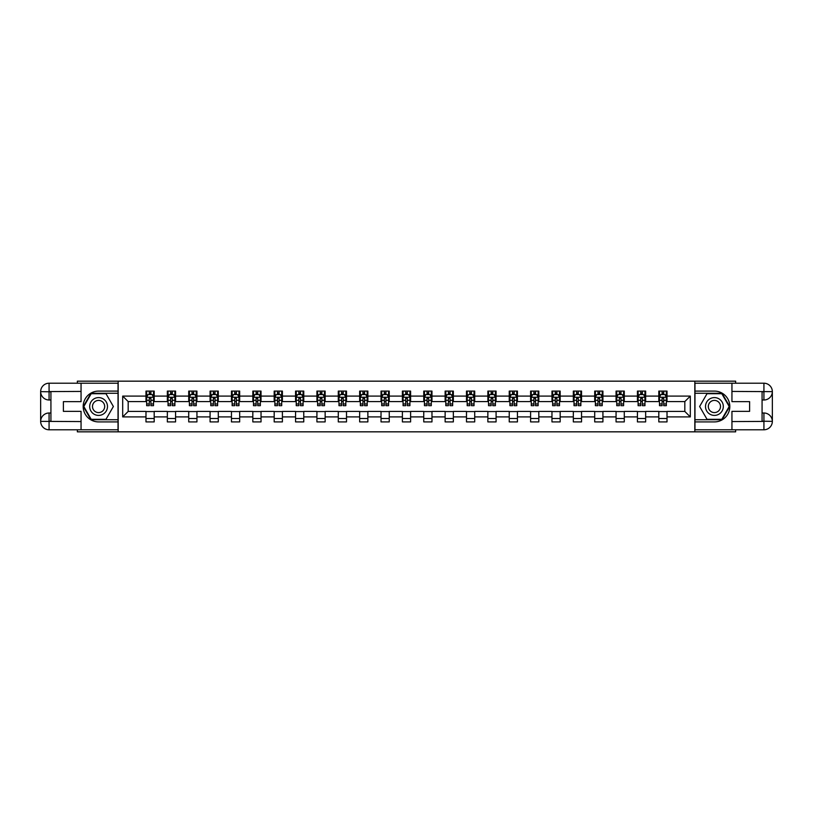 <?xml version="1.0" encoding="UTF-8"?>
<svg xmlns="http://www.w3.org/2000/svg" width="813" height="813" viewBox="0 0 813 813"><rect width="100%" height="100%" fill="white"/><g stroke="black" fill="none" stroke-linecap="round" stroke-linejoin="round"><path stroke-width="1.22" d="M77.357 429.782L77.357 431.835L735.643 431.835L735.643 429.782M735.643 383.218L735.643 381.165L694.82 381.165L694.82 431.835M694.82 381.165L77.357 381.165L77.357 383.218M118.18 431.835L118.18 381.165M667.016 396.094L667.016 391.094L658.804 391.094L658.804 396.094L645.654 396.094L645.654 391.094L637.433 391.094L637.433 396.094L624.282 396.094L624.282 391.094L616.061 391.094L616.061 396.094L602.921 396.094L602.921 391.094L594.699 391.094L594.699 396.094L581.549 396.094L581.549 391.094L573.328 391.094L573.328 396.094L560.177 396.094L560.177 391.094L551.966 391.094L551.966 396.094L538.816 396.094L538.816 391.094L530.594 391.094L530.594 396.094L517.444 396.094L517.444 391.094L509.233 391.094L509.233 396.094L496.082 396.094L496.082 391.094L487.861 391.094L487.861 396.094L474.711 396.094L474.711 391.094L466.489 391.094L466.489 396.094L453.349 396.094L453.349 391.094L445.128 391.094L445.128 396.094L431.977 396.094L431.977 391.094L423.756 391.094L423.756 396.094L410.606 396.094L410.606 391.094L402.394 391.094L402.394 396.094L389.244 396.094L389.244 391.094L381.023 391.094L381.023 396.094L367.872 396.094L367.872 391.094L359.651 391.094L359.651 396.094L346.511 396.094L346.511 391.094L338.289 391.094L338.289 396.094L325.139 396.094L325.139 391.094L316.918 391.094L316.918 396.094L303.767 396.094L303.767 391.094L295.556 391.094L295.556 396.094L282.406 396.094L282.406 391.094L274.184 391.094L274.184 396.094L261.034 396.094L261.034 391.094L252.823 391.094L252.823 396.094L239.672 396.094L239.672 391.094L231.451 391.094L231.451 396.094L218.301 396.094L218.301 391.094L210.079 391.094L210.079 396.094L196.939 396.094L196.939 391.094L188.718 391.094L188.718 396.094L175.567 396.094L175.567 391.094L167.346 391.094L167.346 396.094L154.196 396.094L154.196 391.094L145.984 391.094L145.984 396.094L122.692 396.094L122.692 416.906L128.18 411.429L145.984 411.429L145.984 421.906L154.196 421.906L154.196 411.429L167.346 411.429L167.346 421.906L175.567 421.906L175.567 411.429L188.718 411.429L188.718 421.906L196.939 421.906L196.939 411.429L210.079 411.429L210.079 421.906L218.301 421.906L218.301 411.429L231.451 411.429L231.451 421.906L239.672 421.906L239.672 411.429L252.823 411.429L252.823 421.906L261.034 421.906L261.034 411.429L274.184 411.429L274.184 421.906L282.406 421.906L282.406 411.429L295.556 411.429L295.556 421.906L303.767 421.906L303.767 411.429L316.918 411.429L316.918 421.906L325.139 421.906L325.139 411.429L338.289 411.429L338.289 421.906L346.511 421.906L346.511 411.429L359.651 411.429L359.651 421.906L367.872 421.906L367.872 411.429L381.023 411.429L381.023 421.906L389.244 421.906L389.244 411.429L402.394 411.429L402.394 421.906L410.606 421.906L410.606 411.429L423.756 411.429L423.756 421.906L431.977 421.906L431.977 411.429L445.128 411.429L445.128 421.906L453.349 421.906L453.349 411.429L466.489 411.429L466.489 421.906L474.711 421.906L474.711 411.429L487.861 411.429L487.861 421.906L496.082 421.906L496.082 411.429L509.233 411.429L509.233 421.906L517.444 421.906L517.444 411.429L530.594 411.429L530.594 421.906L538.816 421.906L538.816 411.429L551.966 411.429L551.966 421.906L560.177 421.906L560.177 411.429L573.328 411.429L573.328 421.906L581.549 421.906L581.549 411.429L594.699 411.429L594.699 421.906L602.921 421.906L602.921 411.429L616.061 411.429L616.061 421.906L624.282 421.906L624.282 411.429L637.433 411.429L637.433 421.906L645.654 421.906L645.654 411.429L658.804 411.429L658.804 421.906L667.016 421.906L667.016 411.429L684.82 411.429L684.82 401.571L667.016 401.571L667.016 396.094L690.308 396.094L690.308 416.906L667.016 416.906M658.804 416.906L645.654 416.906M637.433 416.906L624.282 416.906M616.061 416.906L602.921 416.906M594.699 416.906L581.549 416.906M573.328 416.906L560.177 416.906M551.966 416.906L538.816 416.906M530.594 416.906L517.444 416.906M509.233 416.906L496.082 416.906M487.861 416.906L474.711 416.906M466.489 416.906L453.349 416.906M445.128 416.906L431.977 416.906M423.756 416.906L410.606 416.906M402.394 416.906L389.244 416.906M381.023 416.906L367.872 416.906M359.651 416.906L346.511 416.906M338.289 416.906L325.139 416.906M316.918 416.906L303.767 416.906M295.556 416.906L282.406 416.906M274.184 416.906L261.034 416.906M252.823 416.906L239.672 416.906M231.451 416.906L218.301 416.906M210.079 416.906L196.939 416.906M188.718 416.906L175.567 416.906M167.346 416.906L154.196 416.906M145.984 416.906L122.692 416.906M658.804 396.094L658.804 401.571L645.654 401.571L645.654 396.094M637.433 396.094L637.433 401.571L624.282 401.571L624.282 396.094M616.061 396.094L616.061 401.571L602.921 401.571L602.921 396.094M594.699 396.094L594.699 401.571L581.549 401.571L581.549 396.094M573.328 396.094L573.328 401.571L560.177 401.571L560.177 396.094M551.966 396.094L551.966 401.571L538.816 401.571L538.816 396.094M530.594 396.094L530.594 401.571L517.444 401.571L517.444 396.094M509.233 396.094L509.233 401.571L496.082 401.571L496.082 396.094M487.861 396.094L487.861 401.571L474.711 401.571L474.711 396.094M466.489 396.094L466.489 401.571L453.349 401.571L453.349 396.094M445.128 396.094L445.128 401.571L431.977 401.571L431.977 396.094M423.756 396.094L423.756 401.571L410.606 401.571L410.606 396.094M402.394 396.094L402.394 401.571L389.244 401.571L389.244 396.094M381.023 396.094L381.023 401.571L367.872 401.571L367.872 396.094M359.651 396.094L359.651 401.571L346.511 401.571L346.511 396.094M338.289 396.094L338.289 401.571L325.139 401.571L325.139 396.094M316.918 396.094L316.918 401.571L303.767 401.571L303.767 396.094M295.556 396.094L295.556 401.571L282.406 401.571L282.406 396.094M274.184 396.094L274.184 401.571L261.034 401.571L261.034 396.094M252.823 396.094L252.823 401.571L239.672 401.571L239.672 396.094M231.451 396.094L231.451 401.571L218.301 401.571L218.301 396.094M210.079 396.094L210.079 401.571L196.939 401.571L196.939 396.094M188.718 396.094L188.718 401.571L175.567 401.571L175.567 396.094M167.346 396.094L167.346 401.571L154.196 401.571L154.196 396.094M145.984 396.094L145.984 401.571L128.18 401.571L122.692 396.094M128.18 401.571L128.18 411.429M690.308 416.906L684.82 411.429M684.82 401.571L690.308 396.094M145.984 394.518L146.665 394.518M149.267 394.518L150.913 394.518M153.515 394.518L154.196 394.518M145.984 401.429L146.665 401.429M149.267 401.429L150.913 401.429M153.515 401.429L154.196 401.429M145.984 411.571L154.196 411.571M145.984 418.482L154.196 418.482M167.346 411.571L175.567 411.571M167.346 418.482L175.567 418.482M167.346 394.518L168.037 394.518M170.639 394.518L172.275 394.518M174.886 394.518L175.567 394.518M167.346 401.429L168.037 401.429M170.639 401.429L172.275 401.429M174.886 401.429L175.567 401.429M188.718 411.571L196.939 411.571M188.718 418.482L196.939 418.482M188.718 394.518L189.399 394.518M192 394.518L193.646 394.518M196.248 394.518L196.939 394.518M188.718 401.429L189.399 401.429M192 401.429L193.646 401.429M196.248 401.429L196.939 401.429M210.079 411.571L218.301 411.571M210.079 418.482L218.301 418.482M210.079 394.518L210.77 394.518M213.372 394.518L215.018 394.518M217.62 394.518L218.301 394.518M210.079 401.429L210.77 401.429M213.372 401.429L215.018 401.429M217.62 401.429L218.301 401.429M231.451 411.571L239.672 411.571M231.451 418.482L239.672 418.482M231.451 394.518L232.132 394.518M234.733 394.518L236.38 394.518M238.981 394.518L239.672 394.518M231.451 401.429L232.132 401.429M234.733 401.429L236.38 401.429M238.981 401.429L239.672 401.429M252.823 411.571L261.034 411.571M252.823 418.482L261.034 418.482M252.823 394.518L253.504 394.518M256.105 394.518L257.751 394.518M260.353 394.518L261.034 394.518M252.823 401.429L253.504 401.429M256.105 401.429L257.751 401.429M260.353 401.429L261.034 401.429M274.184 411.571L282.406 411.571M274.184 418.482L282.406 418.482M274.184 394.518L274.875 394.518M277.477 394.518L279.113 394.518M281.715 394.518L282.406 394.518M274.184 401.429L274.875 401.429M277.477 401.429L279.113 401.429M281.715 401.429L282.406 401.429M295.556 411.571L303.767 411.571M295.556 418.482L303.767 418.482M295.556 394.518L296.237 394.518M298.838 394.518L300.485 394.518M303.086 394.518L303.767 394.518M295.556 401.429L296.237 401.429M298.838 401.429L300.485 401.429M303.086 401.429L303.767 401.429M316.918 411.571L325.139 411.571M316.918 418.482L325.139 418.482M316.918 394.518L317.609 394.518M320.21 394.518L321.857 394.518M324.458 394.518L325.139 394.518M316.918 401.429L317.609 401.429M320.21 401.429L321.857 401.429M324.458 401.429L325.139 401.429M338.289 411.571L346.511 411.571M338.289 418.482L346.511 418.482M338.289 394.518L338.97 394.518M341.572 394.518L343.218 394.518M345.82 394.518L346.511 394.518M338.289 401.429L338.97 401.429M341.572 401.429L343.218 401.429M345.82 401.429L346.511 401.429M359.651 411.571L367.872 411.571M359.651 418.482L367.872 418.482M359.651 394.518L360.342 394.518M362.944 394.518L364.59 394.518M367.191 394.518L367.872 394.518M359.651 401.429L360.342 401.429M362.944 401.429L364.59 401.429M367.191 401.429L367.872 401.429M381.023 411.571L389.244 411.571M381.023 418.482L389.244 418.482M381.023 394.518L381.704 394.518M384.315 394.518L385.951 394.518M388.553 394.518L389.244 394.518M381.023 401.429L381.704 401.429M384.315 401.429L385.951 401.429M388.553 401.429L389.244 401.429M402.394 411.571L410.606 411.571M402.394 418.482L410.606 418.482M402.394 394.518L403.075 394.518M405.677 394.518L407.323 394.518M409.925 394.518L410.606 394.518M402.394 401.429L403.075 401.429M405.677 401.429L407.323 401.429M409.925 401.429L410.606 401.429M423.756 411.571L431.977 411.571M423.756 418.482L431.977 418.482M423.756 394.518L424.447 394.518M427.049 394.518L428.685 394.518M431.297 394.518L431.977 394.518M423.756 401.429L424.447 401.429M427.049 401.429L428.685 401.429M431.297 401.429L431.977 401.429M445.128 411.571L453.349 411.571M445.128 418.482L453.349 418.482M445.128 394.518L445.809 394.518M448.41 394.518L450.056 394.518M452.658 394.518L453.349 394.518M445.128 401.429L445.809 401.429M448.41 401.429L450.056 401.429M452.658 401.429L453.349 401.429M466.489 411.571L474.711 411.571M466.489 418.482L474.711 418.482M466.489 394.518L467.18 394.518M469.782 394.518L471.428 394.518M474.03 394.518L474.711 394.518M466.489 401.429L467.18 401.429M469.782 401.429L471.428 401.429M474.03 401.429L474.711 401.429M487.861 411.571L496.082 411.571M487.861 418.482L496.082 418.482M487.861 394.518L488.542 394.518M491.143 394.518L492.79 394.518M495.391 394.518L496.082 394.518M487.861 401.429L488.542 401.429M491.143 401.429L492.79 401.429M495.391 401.429L496.082 401.429M509.233 411.571L517.444 411.571M509.233 418.482L517.444 418.482M509.233 394.518L509.914 394.518M512.515 394.518L514.162 394.518M516.763 394.518L517.444 394.518M509.233 401.429L509.914 401.429M512.515 401.429L514.162 401.429M516.763 401.429L517.444 401.429M530.594 411.571L538.816 411.571M530.594 418.482L538.816 418.482M530.594 394.518L531.285 394.518M533.887 394.518L535.523 394.518M538.125 394.518L538.816 394.518M530.594 401.429L531.285 401.429M533.887 401.429L535.523 401.429M538.125 401.429L538.816 401.429M551.966 411.571L560.177 411.571M551.966 418.482L560.177 418.482M551.966 394.518L552.647 394.518M555.249 394.518L556.895 394.518M559.496 394.518L560.177 394.518M551.966 401.429L552.647 401.429M555.249 401.429L556.895 401.429M559.496 401.429L560.177 401.429M573.328 411.571L581.549 411.571M573.328 418.482L581.549 418.482M573.328 394.518L574.019 394.518M576.62 394.518L578.267 394.518M580.868 394.518L581.549 394.518M573.328 401.429L574.019 401.429M576.62 401.429L578.267 401.429M580.868 401.429L581.549 401.429M594.699 411.571L602.921 411.571M594.699 418.482L602.921 418.482M594.699 394.518L595.38 394.518M597.982 394.518L599.628 394.518M602.23 394.518L602.921 394.518M594.699 401.429L595.38 401.429M597.982 401.429L599.628 401.429M602.23 401.429L602.921 401.429M616.061 411.571L624.282 411.571M616.061 418.482L624.282 418.482M616.061 394.518L616.752 394.518M619.354 394.518L621 394.518M623.601 394.518L624.282 394.518M616.061 401.429L616.752 401.429M619.354 401.429L621 401.429M623.601 401.429L624.282 401.429M637.433 411.571L645.654 411.571M637.433 418.482L645.654 418.482M637.433 394.518L638.114 394.518M640.725 394.518L642.361 394.518M644.963 394.518L645.654 394.518M637.433 401.429L638.114 401.429M640.725 401.429L642.361 401.429M644.963 401.429L645.654 401.429M658.804 411.571L667.016 411.571M658.804 418.482L667.016 418.482M658.804 394.518L659.485 394.518M662.087 394.518L663.733 394.518M666.335 394.518L667.016 394.518M658.804 401.429L659.485 401.429M662.087 401.429L663.733 401.429M666.335 401.429L667.016 401.429M150.913 392.872L149.267 392.872M153.515 403.959L150.913 403.959L150.913 405.677L153.515 405.677L153.515 397.323L152.143 394.579L148.037 394.579L146.665 397.323L146.665 405.677L149.267 405.677L149.267 403.959L146.665 403.959M146.665 397.323L146.665 391.094M153.515 397.323L153.515 391.094M149.267 394.579L149.267 391.094M150.913 391.094L150.913 394.579M150.913 403.959L150.913 398.35L149.267 398.35L149.267 403.959M103.038 398.787A8.902 8.902 0 0 0 90.883 402.049A8.902 8.902 0 0 0 94.135 414.213A8.902 8.902 0 0 0 106.3 410.951A8.902 8.902 0 0 0 103.038 398.787M101.635 401.226A6.098 6.098 0 0 0 93.312 403.451A6.098 6.098 0 0 0 95.538 411.774A6.098 6.098 0 0 0 103.871 409.549A6.098 6.098 0 0 0 101.635 401.226M105.985 419.305L91.198 419.305L83.8 406.5L91.198 393.695L105.985 393.695L113.373 406.5L105.985 419.305M718.865 398.787A8.902 8.902 0 0 0 706.7 402.049A8.902 8.902 0 0 0 709.962 414.213A8.902 8.902 0 0 0 722.117 410.951A8.902 8.902 0 0 0 718.865 398.787M717.462 401.226A6.098 6.098 0 0 0 709.129 403.451A6.098 6.098 0 0 0 711.365 411.774A6.098 6.098 0 0 0 719.688 409.549A6.098 6.098 0 0 0 717.462 401.226M721.802 419.305L707.015 419.305L699.627 406.5L707.015 393.695L721.802 393.695L729.2 406.5L721.802 419.305M50.924 399.996L49.075 399.996A8.425 8.425 0 0 1 40.65 391.642A8.425 8.425 0 0 1 49.075 383.218L118.037 383.218L118.037 391.094L98.586 391.094A15.406 15.406 0 0 0 83.18 406.5A15.406 15.406 0 0 0 98.586 421.906L118.037 421.906L118.037 429.782L49.075 429.782A8.425 8.425 0 0 1 40.65 421.358A8.425 8.425 0 0 1 49.075 413.004L50.924 413.004M118.037 421.906L118.037 391.094M81.056 383.218L81.056 401.642L63.384 401.642L63.384 411.358L81.056 411.358L81.056 429.782M49.075 399.996A8.425 8.425 0 0 1 40.65 391.642L49.075 391.775L49.075 399.996A8.425 8.425 0 0 1 40.65 391.642L40.65 421.358L81.056 421.571M49.075 421.571L49.075 429.782A8.425 8.425 0 0 1 40.65 421.358A8.425 8.425 0 0 1 49.075 413.004L49.075 421.225L50.924 421.225L50.924 391.775L49.075 391.775M118.037 393.279L90.954 393.279L83.322 406.5L90.954 419.721L118.037 419.721M762.076 413.004L763.925 413.004A8.425 8.425 0 0 1 772.35 421.358A8.425 8.425 0 0 1 763.925 429.782L694.963 429.782L694.963 421.906L714.414 421.906A15.406 15.406 0 0 0 729.82 406.5A15.406 15.406 0 0 0 714.414 391.094L694.963 391.094L694.963 383.218L763.925 383.218A8.425 8.425 0 0 1 772.35 391.642A8.425 8.425 0 0 1 763.925 399.996L762.076 399.996M694.963 391.094L694.963 421.906M731.944 429.782L731.944 411.358L749.616 411.358L749.616 401.642L731.944 401.642L731.944 383.218M763.925 413.004A8.425 8.425 0 0 1 772.35 421.358L763.925 421.225L763.925 413.004A8.425 8.425 0 0 1 772.35 421.358L772.35 391.642L731.944 391.429M763.925 391.429L763.925 383.218A8.425 8.425 0 0 1 772.35 391.642A8.425 8.425 0 0 1 763.925 399.996L763.925 391.775L762.076 391.775L762.076 421.225L763.925 421.225M694.963 419.721L722.046 419.721L729.678 406.5L722.046 393.279L694.963 393.279M172.275 392.872L170.639 392.872M174.886 403.959L172.275 403.959L172.275 405.677L174.886 405.677L174.886 397.323L173.515 394.579L169.399 394.579L168.037 397.323L168.037 405.677L170.639 405.677L170.639 403.959L168.037 403.959M168.037 397.323L168.037 391.094M174.886 397.323L174.886 391.094M170.639 394.579L170.639 391.094M172.275 391.094L172.275 394.579M172.275 403.959L172.275 398.35L170.639 398.35L170.639 403.959M193.646 392.872L192 392.872M196.248 403.959L193.646 403.959L193.646 405.677L196.248 405.677L196.248 397.323L194.876 394.579L190.77 394.579L189.399 397.323L189.399 405.677L192 405.677L192 403.959L189.399 403.959M189.399 397.323L189.399 391.094M196.248 397.323L196.248 391.094M192 394.579L192 391.094M193.646 391.094L193.646 394.579M193.646 403.959L193.646 398.35L192 398.35L192 403.959M215.018 392.872L213.372 392.872M217.62 403.959L215.018 403.959L215.018 405.677L217.62 405.677L217.62 397.323L216.248 394.579L212.142 394.579L210.77 397.323L210.77 405.677L213.372 405.677L213.372 403.959L210.77 403.959M210.77 397.323L210.77 391.094M217.62 397.323L217.62 391.094M213.372 394.579L213.372 391.094M215.018 391.094L215.018 394.579M215.018 403.959L215.018 398.35L213.372 398.35L213.372 403.959M236.38 392.872L234.733 392.872M238.981 403.959L236.38 403.959L236.38 405.677L238.981 405.677L238.981 397.323L237.62 394.579L233.504 394.579L232.132 397.323L232.132 405.677L234.733 405.677L234.733 403.959L232.132 403.959M232.132 397.323L232.132 391.094M238.981 397.323L238.981 391.094M234.733 394.579L234.733 391.094M236.38 391.094L236.38 394.579M236.38 403.959L236.38 398.35L234.733 398.35L234.733 403.959M257.751 392.872L256.105 392.872M260.353 403.959L257.751 403.959L257.751 405.677L260.353 405.677L260.353 397.323L258.981 394.579L254.876 394.579L253.504 397.323L253.504 405.677L256.105 405.677L256.105 403.959L253.504 403.959M253.504 397.323L253.504 391.094M260.353 397.323L260.353 391.094M256.105 394.579L256.105 391.094M257.751 391.094L257.751 394.579M257.751 403.959L257.751 398.35L256.105 398.35L256.105 403.959M279.113 392.872L277.477 392.872M281.715 403.959L279.113 403.959L279.113 405.677L281.715 405.677L281.715 397.323L280.353 394.579L276.237 394.579L274.875 397.323L274.875 405.677L277.477 405.677L277.477 403.959L274.875 403.959M274.875 397.323L274.875 391.094M281.715 397.323L281.715 391.094M277.477 394.579L277.477 391.094M279.113 391.094L279.113 394.579M279.113 403.959L279.113 398.35L277.477 398.35L277.477 403.959M300.485 392.872L298.838 392.872M303.086 403.959L300.485 403.959L300.485 405.677L303.086 405.677L303.086 397.323L301.714 394.579L297.609 394.579L296.237 397.323L296.237 405.677L298.838 405.677L298.838 403.959L296.237 403.959M296.237 397.323L296.237 391.094M303.086 397.323L303.086 391.094M298.838 394.579L298.838 391.094M300.485 391.094L300.485 394.579M300.485 403.959L300.485 398.35L298.838 398.35L298.838 403.959M321.857 392.872L320.21 392.872M324.458 403.959L321.857 403.959L321.857 405.677L324.458 405.677L324.458 397.323L323.086 394.579L318.97 394.579L317.609 397.323L317.609 405.677L320.21 405.677L320.21 403.959L317.609 403.959M317.609 397.323L317.609 391.094M324.458 397.323L324.458 391.094M320.21 394.579L320.21 391.094M321.857 391.094L321.857 394.579M321.857 403.959L321.857 398.35L320.21 398.35L320.21 403.959M343.218 392.872L341.572 392.872M345.82 403.959L343.218 403.959L343.218 405.677L345.82 405.677L345.82 397.323L344.448 394.579L340.342 394.579L338.97 397.323L338.97 405.677L341.572 405.677L341.572 403.959L338.97 403.959M338.97 397.323L338.97 391.094M345.82 397.323L345.82 391.094M341.572 394.579L341.572 391.094M343.218 391.094L343.218 394.579M343.218 403.959L343.218 398.35L341.572 398.35L341.572 403.959M364.59 392.872L362.944 392.872M367.191 403.959L364.59 403.959L364.59 405.677L367.191 405.677L367.191 397.323L365.82 394.579L361.714 394.579L360.342 397.323L360.342 405.677L362.944 405.677L362.944 403.959L360.342 403.959M360.342 397.323L360.342 391.094M367.191 397.323L367.191 391.094M362.944 394.579L362.944 391.094M364.59 391.094L364.59 394.579M364.59 403.959L364.59 398.35L362.944 398.35L362.944 403.959M385.951 392.872L384.315 392.872M388.553 403.959L385.951 403.959L385.951 405.677L388.553 405.677L388.553 397.323L387.191 394.579L383.075 394.579L381.704 397.323L381.704 405.677L384.315 405.677L384.315 403.959L381.704 403.959M381.704 397.323L381.704 391.094M388.553 397.323L388.553 391.094M384.315 394.579L384.315 391.094M385.951 391.094L385.951 394.579M385.951 403.959L385.951 398.35L384.315 398.35L384.315 403.959M407.323 392.872L405.677 392.872M409.925 403.959L407.323 403.959L407.323 405.677L409.925 405.677L409.925 397.323L408.553 394.579L404.447 394.579L403.075 397.323L403.075 405.677L405.677 405.677L405.677 403.959L403.075 403.959M403.075 397.323L403.075 391.094M409.925 397.323L409.925 391.094M405.677 394.579L405.677 391.094M407.323 391.094L407.323 394.579M407.323 403.959L407.323 398.35L405.677 398.35L405.677 403.959M428.685 392.872L427.049 392.872M431.297 403.959L428.685 403.959L428.685 405.677L431.297 405.677L431.297 397.323L429.925 394.579L425.809 394.579L424.447 397.323L424.447 405.677L427.049 405.677L427.049 403.959L424.447 403.959M424.447 397.323L424.447 391.094M431.297 397.323L431.297 391.094M427.049 394.579L427.049 391.094M428.685 391.094L428.685 394.579M428.685 403.959L428.685 398.35L427.049 398.35L427.049 403.959M450.056 392.872L448.41 392.872M452.658 403.959L450.056 403.959L450.056 405.677L452.658 405.677L452.658 397.323L451.286 394.579L447.18 394.579L445.809 397.323L445.809 405.677L448.41 405.677L448.41 403.959L445.809 403.959M445.809 397.323L445.809 391.094M452.658 397.323L452.658 391.094M448.41 394.579L448.41 391.094M450.056 391.094L450.056 394.579M450.056 403.959L450.056 398.35L448.41 398.35L448.41 403.959M471.428 392.872L469.782 392.872M474.03 403.959L471.428 403.959L471.428 405.677L474.03 405.677L474.03 397.323L472.658 394.579L468.552 394.579L467.18 397.323L467.18 405.677L469.782 405.677L469.782 403.959L467.18 403.959M467.18 397.323L467.18 391.094M474.03 397.323L474.03 391.094M469.782 394.579L469.782 391.094M471.428 391.094L471.428 394.579M471.428 403.959L471.428 398.35L469.782 398.35L469.782 403.959M492.79 392.872L491.143 392.872M495.391 403.959L492.79 403.959L492.79 405.677L495.391 405.677L495.391 397.323L494.03 394.579L489.914 394.579L488.542 397.323L488.542 405.677L491.143 405.677L491.143 403.959L488.542 403.959M488.542 397.323L488.542 391.094M495.391 397.323L495.391 391.094M491.143 394.579L491.143 391.094M492.79 391.094L492.79 394.579M492.79 403.959L492.79 398.35L491.143 398.35L491.143 403.959M514.162 392.872L512.515 392.872M516.763 403.959L514.162 403.959L514.162 405.677L516.763 405.677L516.763 397.323L515.391 394.579L511.286 394.579L509.914 397.323L509.914 405.677L512.515 405.677L512.515 403.959L509.914 403.959M509.914 397.323L509.914 391.094M516.763 397.323L516.763 391.094M512.515 394.579L512.515 391.094M514.162 391.094L514.162 394.579M514.162 403.959L514.162 398.35L512.515 398.35L512.515 403.959M535.523 392.872L533.887 392.872M538.125 403.959L535.523 403.959L535.523 405.677L538.125 405.677L538.125 397.323L536.763 394.579L532.647 394.579L531.285 397.323L531.285 405.677L533.887 405.677L533.887 403.959L531.285 403.959M531.285 397.323L531.285 391.094M538.125 397.323L538.125 391.094M533.887 394.579L533.887 391.094M535.523 391.094L535.523 394.579M535.523 403.959L535.523 398.35L533.887 398.35L533.887 403.959M556.895 392.872L555.249 392.872M559.496 403.959L556.895 403.959L556.895 405.677L559.496 405.677L559.496 397.323L558.125 394.579L554.019 394.579L552.647 397.323L552.647 405.677L555.249 405.677L555.249 403.959L552.647 403.959M552.647 397.323L552.647 391.094M559.496 397.323L559.496 391.094M555.249 394.579L555.249 391.094M556.895 391.094L556.895 394.579M556.895 403.959L556.895 398.35L555.249 398.35L555.249 403.959M578.267 392.872L576.62 392.872M580.868 403.959L578.267 403.959L578.267 405.677L580.868 405.677L580.868 397.323L579.496 394.579L575.38 394.579L574.019 397.323L574.019 405.677L576.62 405.677L576.62 403.959L574.019 403.959M574.019 397.323L574.019 391.094M580.868 397.323L580.868 391.094M576.62 394.579L576.62 391.094M578.267 391.094L578.267 394.579M578.267 403.959L578.267 398.35L576.62 398.35L576.62 403.959M599.628 392.872L597.982 392.872M602.23 403.959L599.628 403.959L599.628 405.677L602.23 405.677L602.23 397.323L600.858 394.579L596.752 394.579L595.38 397.323L595.38 405.677L597.982 405.677L597.982 403.959L595.38 403.959M595.38 397.323L595.38 391.094M602.23 397.323L602.23 391.094M597.982 394.579L597.982 391.094M599.628 391.094L599.628 394.579M599.628 403.959L599.628 398.35L597.982 398.35L597.982 403.959M621 392.872L619.354 392.872M623.601 403.959L621 403.959L621 405.677L623.601 405.677L623.601 397.323L622.23 394.579L618.124 394.579L616.752 397.323L616.752 405.677L619.354 405.677L619.354 403.959L616.752 403.959M616.752 397.323L616.752 391.094M623.601 397.323L623.601 391.094M619.354 394.579L619.354 391.094M621 391.094L621 394.579M621 403.959L621 398.35L619.354 398.35L619.354 403.959M642.361 392.872L640.725 392.872M644.963 403.959L642.361 403.959L642.361 405.677L644.963 405.677L644.963 397.323L643.601 394.579L639.485 394.579L638.114 397.323L638.114 405.677L640.725 405.677L640.725 403.959L638.114 403.959M638.114 397.323L638.114 391.094M644.963 397.323L644.963 391.094M640.725 394.579L640.725 391.094M642.361 391.094L642.361 394.579M642.361 403.959L642.361 398.35L640.725 398.35L640.725 403.959M663.733 392.872L662.087 392.872M666.335 403.959L663.733 403.959L663.733 405.677L666.335 405.677L666.335 397.323L664.963 394.579L660.857 394.579L659.485 397.323L659.485 405.677L662.087 405.677L662.087 403.959L659.485 403.959M659.485 397.323L659.485 391.094M666.335 397.323L666.335 391.094M662.087 394.579L662.087 391.094M663.733 391.094L663.733 394.579M663.733 403.959L663.733 398.35L662.087 398.35L662.087 403.959M153.484 397.252L146.696 397.252M146.665 394.752L147.956 394.752M152.224 394.752L153.515 394.752M149.267 400.291L146.665 400.291M153.515 400.291L150.913 400.291M150.913 393.746L149.267 393.746M81.056 391.429L48.882 391.581M40.65 421.358A8.425 8.425 0 0 1 49.075 413.004M40.65 391.642A8.425 8.425 0 0 1 49.075 383.218L49.075 391.429M731.944 421.571L764.118 421.419M772.35 391.642A8.425 8.425 0 0 1 763.925 399.996M772.35 421.358A8.425 8.425 0 0 1 763.925 429.782L763.925 421.571M174.846 397.252L168.067 397.252M168.037 394.752L169.317 394.752M173.596 394.752L174.886 394.752M170.639 400.291L168.037 400.291M174.886 400.291L172.275 400.291M172.275 393.746L170.639 393.746M196.218 397.252L189.439 397.252M189.399 394.752L190.689 394.752M194.957 394.752L196.248 394.752M192 400.291L189.399 400.291M196.248 400.291L193.646 400.291M193.646 393.746L192 393.746M217.579 397.252L210.801 397.252M210.77 394.752L212.051 394.752M216.329 394.752L217.62 394.752M213.372 400.291L210.77 400.291M217.62 400.291L215.018 400.291M215.018 393.746L213.372 393.746M238.951 397.252L232.172 397.252M232.132 394.752L233.422 394.752M237.701 394.752L238.981 394.752M234.733 400.291L232.132 400.291M238.981 400.291L236.38 400.291M236.38 393.746L234.733 393.746M260.312 397.252L253.534 397.252M253.504 394.752L254.794 394.752M259.062 394.752L260.353 394.752M256.105 400.291L253.504 400.291M260.353 400.291L257.751 400.291M257.751 393.746L256.105 393.746M281.684 397.252L274.906 397.252M274.875 394.752L276.156 394.752M280.434 394.752L281.715 394.752M277.477 400.291L274.875 400.291M281.715 400.291L279.113 400.291M279.113 393.746L277.477 393.746M303.056 397.252L296.278 397.252M296.237 394.752L297.528 394.752M301.796 394.752L303.086 394.752M298.838 400.291L296.237 400.291M303.086 400.291L300.485 400.291M300.485 393.746L298.838 393.746M324.417 397.252L317.639 397.252M317.609 394.752L318.889 394.752M323.168 394.752L324.458 394.752M320.21 400.291L317.609 400.291M324.458 400.291L321.857 400.291M321.857 393.746L320.21 393.746M345.789 397.252L339.011 397.252M338.97 394.752L340.261 394.752M344.539 394.752L345.82 394.752M341.572 400.291L338.97 400.291M345.82 400.291L343.218 400.291M343.218 393.746L341.572 393.746M367.151 397.252L360.372 397.252M360.342 394.752L361.633 394.752M365.901 394.752L367.191 394.752M362.944 400.291L360.342 400.291M367.191 400.291L364.59 400.291M364.59 393.746L362.944 393.746M388.523 397.252L381.744 397.252M381.704 394.752L382.994 394.752M387.273 394.752L388.553 394.752M384.315 400.291L381.704 400.291M388.553 400.291L385.951 400.291M385.951 393.746L384.315 393.746M409.894 397.252L403.106 397.252M403.075 394.752L404.366 394.752M408.634 394.752L409.925 394.752M405.677 400.291L403.075 400.291M409.925 400.291L407.323 400.291M407.323 393.746L405.677 393.746M431.256 397.252L424.477 397.252M424.447 394.752L425.727 394.752M430.006 394.752L431.297 394.752M427.049 400.291L424.447 400.291M431.297 400.291L428.685 400.291M428.685 393.746L427.049 393.746M452.628 397.252L445.849 397.252M445.809 394.752L447.099 394.752M451.367 394.752L452.658 394.752M448.41 400.291L445.809 400.291M452.658 400.291L450.056 400.291M450.056 393.746L448.41 393.746M473.989 397.252L467.211 397.252M467.18 394.752L468.461 394.752M472.739 394.752L474.03 394.752M469.782 400.291L467.18 400.291M474.03 400.291L471.428 400.291M471.428 393.746L469.782 393.746M495.361 397.252L488.583 397.252M488.542 394.752L489.833 394.752M494.111 394.752L495.391 394.752M491.143 400.291L488.542 400.291M495.391 400.291L492.79 400.291M492.79 393.746L491.143 393.746M516.722 397.252L509.944 397.252M509.914 394.752L511.204 394.752M515.472 394.752L516.763 394.752M512.515 400.291L509.914 400.291M516.763 400.291L514.162 400.291M514.162 393.746L512.515 393.746M538.094 397.252L531.316 397.252M531.285 394.752L532.566 394.752M536.844 394.752L538.125 394.752M533.887 400.291L531.285 400.291M538.125 400.291L535.523 400.291M535.523 393.746L533.887 393.746M559.466 397.252L552.688 397.252M552.647 394.752L553.938 394.752M558.206 394.752L559.496 394.752M555.249 400.291L552.647 400.291M559.496 400.291L556.895 400.291M556.895 393.746L555.249 393.746M580.828 397.252L574.049 397.252M574.019 394.752L575.299 394.752M579.578 394.752L580.868 394.752M576.62 400.291L574.019 400.291M580.868 400.291L578.267 400.291M578.267 393.746L576.62 393.746M602.199 397.252L595.421 397.252M595.38 394.752L596.671 394.752M600.949 394.752L602.23 394.752M597.982 400.291L595.38 400.291M602.23 400.291L599.628 400.291M599.628 393.746L597.982 393.746M623.561 397.252L616.782 397.252M616.752 394.752L618.043 394.752M622.311 394.752L623.601 394.752M619.354 400.291L616.752 400.291M623.601 400.291L621 400.291M621 393.746L619.354 393.746M644.933 397.252L638.154 397.252M638.114 394.752L639.404 394.752M643.683 394.752L644.963 394.752M640.725 400.291L638.114 400.291M644.963 400.291L642.361 400.291M642.361 393.746L640.725 393.746M666.304 397.252L659.516 397.252M659.485 394.752L660.776 394.752M665.044 394.752L666.335 394.752M662.087 400.291L659.485 400.291M666.335 400.291L663.733 400.291M663.733 393.746L662.087 393.746"/></g></svg>
